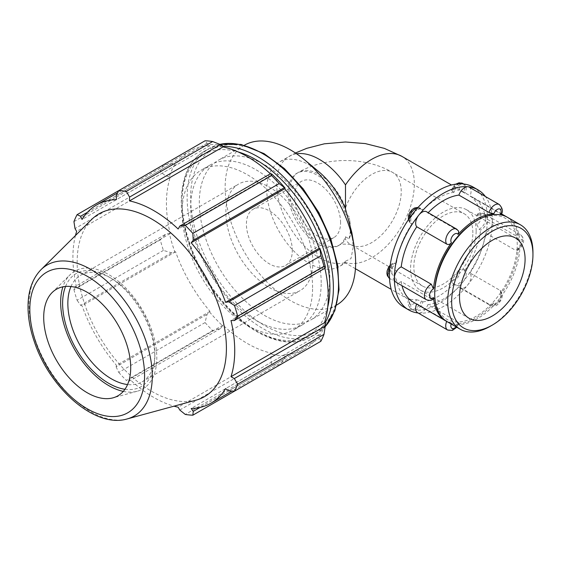 <?xml version="1.0" encoding="UTF-8"?>
<svg xmlns="http://www.w3.org/2000/svg" width="561" height="561" viewBox="0 0 561 561"><rect width="100%" height="100%" fill="white"/><g stroke="black" fill="none" stroke-linecap="round" stroke-linejoin="round"><path stroke-width="0.42" stroke-dasharray="2.81 2.1" d="M462.776 183.447A9.039 5.217 -60 0 1 463.54 192.388L458.933 190.319A5.428 3.135 120 0 0 457.615 184.857A5.428 3.135 120 0 0 452.292 189.723L451.402 190.109L452.496 191.399A9.039 5.217 -60 0 1 458.295 183.868M463.54 192.388L465.055 193.265A9.039 5.217 120 0 0 464.298 184.324A9.039 5.217 120 0 0 462.972 183.917A9.039 5.217 120 0 0 454.017 192.276L452.496 191.399M476.836 215.789L477.334 214.288L479.087 214.505A9.039 5.217 -60 0 1 484.087 213.762A9.039 5.217 -60 0 1 485.377 221.315A9.039 5.217 -60 0 1 479.087 229.225L476.836 224.638A5.428 3.135 120 0 0 480.847 217.899A5.428 3.135 120 0 0 476.836 215.789A60.272 34.796 -60 0 1 476.836 224.638M479.087 229.225L480.609 230.108A9.039 5.217 120 0 0 487.481 218.776A9.039 5.217 120 0 0 485.609 214.639A9.039 5.217 120 0 0 480.609 215.382L479.087 214.505M458.933 270.788C460.336 269.091 461.871 268.593 463.54 269.301A9.039 5.217 -60 0 1 462.334 279.841A9.039 5.217 -60 0 1 453.737 284.343A9.039 5.217 -60 0 1 452.496 283.039L451.64 282.19L452.292 279.041A5.428 3.135 120 0 0 457.615 277.765A5.428 3.135 120 0 0 458.933 270.788A60.272 34.796 -60 0 1 452.292 279.041M452.496 283.039L454.017 283.915A9.039 5.217 120 0 0 455.259 285.219A9.039 5.217 120 0 0 462.972 281.938A9.039 5.217 120 0 0 465.055 270.185L463.54 269.301M389.832 268.151A9.039 5.217 -60 0 1 394.811 263.165L392.966 262.997L391.943 264.799A5.428 3.135 120 0 0 387.939 271.538A5.428 3.135 120 0 0 391.943 273.649L394.811 277.884A9.039 5.217 -60 0 1 389.811 278.628A9.039 5.217 -60 0 1 389.53 278.452L391.326 279.511A9.039 5.217 120 0 0 396.325 278.761L394.811 277.884M394.811 263.165L396.325 264.042A9.039 5.217 120 0 0 389.453 275.374A9.039 5.217 120 0 0 391.326 279.511M417.805 207.682A9.039 5.217 -60 0 1 420.161 208.047A9.039 5.217 -60 0 1 421.395 209.351C419.691 208.587 418.057 208.937 416.486 210.396A5.428 3.135 120 0 0 411.164 211.672A5.428 3.135 120 0 0 409.846 218.657L409.768 222.612L410.357 223.089A9.039 5.217 -60 0 1 409.32 218.404M421.395 209.351L422.917 210.228A9.039 5.217 120 0 0 421.676 208.93A9.039 5.217 120 0 0 413.962 212.212A9.039 5.217 120 0 0 411.879 223.965L410.357 223.089M500.019 290.367L500.608 290.843L500.524 294.798A5.428 3.135 -60 0 1 499.213 301.783A5.428 3.135 -60 0 1 493.89 303.059C492.32 304.518 490.679 304.868 488.975 304.104A9.039 5.217 120 0 0 490.216 305.401A9.039 5.217 120 0 0 498.82 300.906A9.039 5.217 120 0 0 500.019 290.367L469.95 273.004A9.039 5.217 -60 0 1 467.867 284.764A9.039 5.217 -60 0 1 460.153 288.045A9.039 5.217 -60 0 1 458.912 286.741L488.975 304.104M493.89 303.059A60.272 34.796 -60 0 1 458.085 323.732A5.428 3.135 -60 0 1 456.163 326.888M506.793 216.946A60.272 34.796 -60 0 1 518.434 239.806A5.428 3.135 -60 0 1 522.438 241.917A5.428 3.135 -60 0 1 518.434 248.656A60.272 34.796 -60 0 1 500.524 294.798M451.142 323.985A5.428 3.135 -60 0 1 451.444 323.136A60.272 34.796 -60 0 1 446.535 321.313M434.726 292.554A58.351 33.688 120 0 0 458.078 321.993A58.351 33.688 120 0 0 501.695 291.152A58.351 33.688 120 0 0 517.242 244.912A58.351 33.688 120 0 0 475.987 221.09M416.486 299.714L421.395 300.991A9.039 5.217 -60 0 1 411.115 308.95A9.039 5.217 -60 0 1 410.357 300.009C408.913 299.174 408.745 298.88 409.846 299.125A5.428 3.135 120 0 0 411.164 304.581A5.428 3.135 120 0 0 416.486 299.714A60.272 34.796 -60 0 1 409.846 299.125L409.123 299.076C407.118 302.134 407.777 305.422 411.115 308.95L412.637 309.826A9.039 5.217 120 0 0 413.962 310.233A9.039 5.217 120 0 0 422.917 301.874L421.395 300.991M410.357 300.009L411.879 300.885A9.039 5.217 120 0 0 412.637 309.826M447.601 330.008A9.039 5.217 120 0 0 457.881 322.056L458.975 323.339L458.085 323.732M451.444 323.136L446.837 321.067A9.039 5.217 120 0 0 446.696 321.411M426.29 299.693A9.039 5.217 120 0 0 431.29 298.95L433.036 299.167M458.737 231.265L457.881 230.417A9.039 5.217 120 0 0 456.64 229.112M500.524 214.33C501.632 214.575 501.464 214.281 500.019 213.446A9.039 5.217 120 0 0 499.262 204.506M518.434 248.656L517.41 250.458L515.566 250.29A9.039 5.217 120 0 0 521.856 242.38A9.039 5.217 120 0 0 520.566 234.821A9.039 5.217 120 0 0 515.566 235.571L518.434 239.806M416.62 304.055A9.039 5.217 -60 0 1 416.774 303.711L446.837 321.067M457.881 322.056L427.812 304.693A9.039 5.217 -60 0 1 418.857 313.059A9.039 5.217 -60 0 1 417.531 312.652M431.29 298.95L401.22 281.587A9.039 5.217 -60 0 1 396.22 282.337M391.943 273.649A60.272 34.796 -60 0 1 391.943 264.799M426.57 211.756A9.039 5.217 -60 0 1 427.812 213.054L457.881 230.417M409.846 218.657A60.272 34.796 -60 0 1 416.486 210.396M469.192 187.15A9.039 5.217 -60 0 1 469.95 196.091L500.019 213.446M452.292 189.723A60.272 34.796 -60 0 1 458.933 190.319M469.95 273.004A60.272 34.796 120 0 0 485.503 232.934L515.566 250.29M515.566 235.571L485.503 218.208A60.272 34.796 120 0 0 473.498 197.703A60.272 34.796 120 0 0 469.95 196.091M428.176 212.682A60.272 34.796 120 0 0 427.812 213.054M401.22 281.587A60.272 34.796 120 0 0 402.006 285.675M413.226 302.099A60.272 34.796 120 0 0 416.774 303.711M418.106 312.982A69.312 40.02 120 0 0 418.857 313.059A69.312 40.02 120 0 0 467.867 284.764A69.312 40.02 120 0 0 492.376 221.602A9.039 5.217 -60 0 1 485.503 232.934M485.503 218.208A9.039 5.217 -60 0 1 490.503 217.465A9.039 5.217 -60 0 1 492.376 221.602A69.312 40.02 120 0 0 485.363 196.483M351.845 232.626L353.241 247.085L350.976 258.607L345.485 261.23L345.485 262.99L345.099 262.555L345.485 262.464A60.272 34.796 -60 0 0 392.111 239.975A60.272 34.796 -60 0 0 414.158 179.604A60.272 34.796 -60 0 0 401.851 156.337M465.055 270.185A60.272 34.796 120 0 0 480.609 230.108M422.917 301.874A60.272 34.796 120 0 0 454.017 283.915M396.325 278.761A60.272 34.796 120 0 0 408.331 299.272A60.272 34.796 120 0 0 411.879 300.885M411.879 223.965A60.272 34.796 120 0 0 396.325 264.042M454.017 192.276A60.272 34.796 120 0 0 422.917 210.228M480.609 215.382A60.272 34.796 120 0 0 468.603 194.877A60.272 34.796 120 0 0 465.055 193.265M403.815 307.098A69.312 40.02 120 0 0 413.962 310.233A69.312 40.02 120 0 0 462.972 281.938A69.312 40.02 120 0 0 487.481 218.776A69.312 40.02 120 0 0 473.126 187.044M349.769 220.522L350.73 230.487C350.681 234.582 350.085 237.345 348.942 238.776L345.485 236.784A41.724 24.088 60 0 1 338.493 245.613A41.724 24.088 60 0 1 296.769 221.518A41.724 24.088 60 0 1 296.769 173.342A41.724 24.088 60 0 1 345.485 214.33L348.942 216.329A46.36 26.767 -120 0 1 349.643 219.814L348.942 216.329M345.485 236.784L345.485 239.288A41.724 24.088 -120 0 1 340.12 244.673A41.724 24.088 -120 0 1 298.396 220.578A41.724 24.088 -120 0 1 298.396 172.395A41.724 24.088 -120 0 1 345.485 208.068A41.724 24.088 -60 0 1 392.581 172.395A41.724 24.088 -60 0 1 392.574 220.578A41.724 24.088 -60 0 1 350.849 244.673A41.724 24.088 -60 0 1 345.485 239.288M345.485 208.951L345.485 214.33M318.55 171.477A60.272 34.796 -120 0 0 279.245 162.045A60.272 34.796 -120 0 0 279.238 231.637A60.272 34.796 -120 0 0 339.51 266.44A60.272 34.796 -120 0 0 345.485 261.23M348.942 238.776A46.36 26.767 -120 0 0 349.643 219.814M222.752 145.797A115.65 66.773 -120 0 0 209.583 144.493L207.037 143.251L205.067 140.783M270.367 173.784A114.423 66.065 60 0 1 271.671 175.004L271.931 174.191M325.338 266.692L324.503 266.51A114.423 66.065 60 0 1 324.903 268.249M320.836 341.298L319.686 338.36L319.882 335.541A115.65 66.773 -120 0 0 325.338 323.48M319.882 335.541L319.111 334.629A114.423 66.065 60 0 1 304.553 349.152A114.423 66.065 60 0 1 284.7 354.496L285.1 355.618L284.168 358.872L279.175 365.351A123.034 71.037 60 0 1 271.58 364.601L270.718 357.539L271.931 354.314A115.65 66.773 -120 0 0 285.1 355.618M271.931 354.314L271.671 353.206A114.423 66.065 60 0 1 223.012 325.114L220.487 328.536L212.661 330.583A123.034 71.037 60 0 1 205.067 322.568L207.037 314.342L209.583 312.014A115.65 66.773 -120 0 0 222.752 325.92M209.583 312.014L209.982 311.355A114.423 66.065 60 0 1 175.572 251.763L171.519 252.822L163.405 250.409A123.034 71.037 60 0 1 160.264 239.828L165.951 234.07L169.345 233.425A115.65 66.773 -120 0 0 174.801 251.777M169.345 233.425L170.179 233.6A114.423 66.065 60 0 1 170.179 177.409L169.345 176.631L165.951 176.07L160.264 171.792A123.034 71.037 60 0 1 163.405 164.836L171.519 163.756L174.801 164.576A115.65 66.773 -120 0 0 169.345 176.631M174.801 164.576L175.572 165.481A114.423 66.065 60 0 1 190.13 150.965A114.423 66.065 60 0 1 209.982 145.615L209.583 144.493M312.589 287.73A92.277 53.274 -120 0 0 272.309 194.863A92.277 53.274 -120 0 0 201.203 170.144A92.277 53.274 -120 0 0 201.203 276.692A92.277 53.274 -120 0 0 293.48 329.973A92.277 53.274 -120 0 0 312.589 287.73M87.46 212.289L171.519 163.756M175.572 165.481L82.053 219.477M163.405 164.836L118.743 190.628M170.179 233.6L76.654 287.597L75.013 286.573L165.951 234.07M160.264 239.828L73.94 289.665L75.013 286.573M209.982 311.355L116.464 365.351L116.106 366.838L207.037 314.342M205.067 322.568L118.743 372.406L116.106 366.838M179.786 410.035L270.718 357.539M271.671 353.206L178.153 407.202M271.58 364.601L185.256 414.439M228.748 390.863L319.686 338.36M319.111 334.629L225.585 388.626M324.503 266.51L230.985 320.506M70.981 286.538A61.521 35.518 60 0 1 80.581 275.297A61.521 35.518 60 0 1 111.344 278.347A61.521 35.518 60 0 1 154.843 353.689A61.521 35.518 60 0 1 142.101 381.852A61.521 35.518 60 0 1 127.571 384.544M154.843 353.689L154.843 356.705A65.209 37.65 -120 0 0 108.736 276.839A65.209 37.65 -120 0 0 65.567 286.44M124.942 389.285A65.209 37.65 -120 0 0 154.843 356.705M123.294 391.396A67.986 39.256 -120 0 0 137.228 391.241A67.986 39.256 -120 0 0 156.807 357.834A67.986 39.256 -120 0 0 123.729 285.998A67.986 39.256 -120 0 0 70.013 274.82A67.986 39.256 -120 0 0 62.916 286.818M312.863 262.457A61.521 35.518 -120 0 0 286.012 200.55A61.521 35.518 -120 0 0 238.607 184.064A61.521 35.518 -120 0 0 225.866 212.226A61.521 35.518 -120 0 0 252.716 274.14A61.521 35.518 -120 0 0 300.121 290.619A61.521 35.518 -120 0 0 312.863 262.457M91.681 219.449A105.531 60.932 -120 0 0 99.009 335.695A105.531 60.932 -120 0 0 196.013 400.168M75.469 235.529A114.423 66.065 -120 0 0 76.654 287.597M73.94 289.665A123.034 71.037 -120 0 0 77.088 300.247L163.405 250.409M171.519 252.822L80.588 305.317L77.088 300.247M80.588 305.317L82.053 305.752A114.423 66.065 -120 0 0 116.464 365.351M118.743 372.406A123.034 71.037 -120 0 0 126.344 380.421L212.661 330.583M220.487 328.536L129.556 381.038L126.344 380.421M129.556 381.038L129.493 379.103A114.423 66.065 -120 0 0 173.987 406.171M284.168 358.872L200.102 407.405M284.7 354.496L191.182 408.492M223.012 325.114L129.493 379.103M175.572 251.763L82.053 305.752M165.951 176.07L75.013 228.572M73.94 221.63L160.264 171.792M170.179 177.409L76.654 231.405M207.037 143.251L116.106 195.754M209.982 145.615L116.464 199.611M271.671 175.004L178.153 228.993M321.201 282.758A92.277 53.274 -120 0 0 280.921 189.891A92.277 53.274 -120 0 0 209.814 165.172A92.277 53.274 -120 0 0 209.814 271.72A92.277 53.274 -120 0 0 302.091 325.001A92.277 53.274 -120 0 0 321.201 282.758M329.812 277.786A92.277 53.274 -120 0 0 289.532 184.92A92.277 53.274 -120 0 0 218.425 160.201A92.277 53.274 -120 0 0 218.418 266.755A92.277 53.274 -120 0 0 310.696 320.029A92.277 53.274 -120 0 0 329.812 277.786M292.309 250.592A32.454 18.737 -120 0 0 278.144 217.927A32.454 18.737 -120 0 0 253.137 209.239A32.454 18.737 -120 0 0 246.412 224.091A32.454 18.737 -120 0 0 260.585 256.756A32.454 18.737 -120 0 0 285.591 265.451A32.454 18.737 -120 0 0 292.309 250.592M340.576 222.724A32.454 18.737 -120 0 0 326.411 190.067A32.454 18.737 -120 0 0 301.404 181.371A32.454 18.737 -120 0 0 294.679 196.224A32.454 18.737 -120 0 0 308.845 228.888A32.454 18.737 -120 0 0 333.858 237.584A32.454 18.737 -120 0 0 340.576 222.724M244.365 145.222A92.277 53.274 -120 0 0 244.252 145.292A92.277 53.274 -120 0 0 244.252 251.84A92.277 53.274 -120 0 0 336.523 305.121A92.277 53.274 -120 0 0 336.635 305.051M490.335 326.229A60.272 34.796 120 0 0 532.95 252.408M447.208 321.719A60.272 34.796 120 0 0 493.652 305.57A60.272 34.796 120 0 0 519.963 244.912A60.272 34.796 120 0 0 507.481 217.324M476.142 230.971A46.36 26.767 120 0 0 466.542 209.751A46.36 26.767 120 0 0 430.813 222.17A46.36 26.767 120 0 0 410.575 268.824A46.36 26.767 120 0 0 420.182 290.051A46.36 26.767 120 0 0 455.904 277.632A46.36 26.767 120 0 0 476.142 230.971M472.867 232.864A41.724 24.088 120 0 0 464.228 213.762A41.724 24.088 120 0 0 432.068 224.94A41.724 24.088 120 0 0 413.857 266.931A41.724 24.088 120 0 0 422.496 286.033A41.724 24.088 120 0 0 454.655 274.855A41.724 24.088 120 0 0 472.867 232.864M427.812 304.693A60.272 34.796 120 0 0 458.912 286.741M296.58 153.777A60.272 34.796 -120 0 0 289.125 156.337A60.272 34.796 -120 0 0 287.337 222.703A60.272 34.796 -120 0 0 345.485 262.464M327.729 307.07A104.577 60.378 60 0 1 249.968 326.74A104.577 60.378 60 0 1 182.241 209.435A104.577 60.378 60 0 1 238.159 151.933M222.885 146.379A107.039 61.801 -120 0 0 204.169 151.379A107.039 61.801 -120 0 0 204.169 274.981A107.039 61.801 -120 0 0 311.208 336.782A107.039 61.801 -120 0 0 324.903 323.073M325.163 326.67A107.039 61.801 60 0 1 316.341 333.823A107.039 61.801 60 0 1 209.302 272.022A107.039 61.801 60 0 1 209.302 148.42A107.039 61.801 60 0 1 219.898 144.352M264.561 154.724A104.577 60.378 -120 0 0 190.614 197.423A104.577 60.378 -120 0 0 264.561 325.506A104.577 60.378 -120 0 0 338.507 282.807A104.577 60.378 -120 0 0 264.561 154.724M41.016 269.673A87.158 50.322 -120 0 0 47.075 365.681A87.158 50.322 -120 0 0 127.186 418.927M451.402 190.109L453.618 186.161L455.791 184.134M464.298 184.324L463.723 183.994M477.334 214.288C478.778 212.9 481.029 212.724 484.087 213.762L485.609 214.639M455.259 285.219L451.64 282.19M390.204 265.108L392.966 262.997M409.768 222.612L408.366 219.793M418.099 207.36L421.676 208.93M500.608 290.843C503.729 296.075 501.758 297.603 500.594 300.934C497.824 303.725 497.684 307.365 490.216 305.401L460.153 288.045M458.975 323.339L456.794 327.252M517.41 250.458C521.898 247.576 526.989 240.501 520.566 234.821L490.503 217.465M473.498 197.703L501.464 213.853M468.603 194.877L451.493 184.997M408.331 299.272L391.22 289.392M355.429 268.733L345.485 262.99L339.51 266.44M338.493 245.613L339.812 244.841C339.293 243.642 353.086 244.238 351.165 244.841L422.496 286.033M296.769 173.342L298.396 172.395C325.822 156.575 365.155 156.575 392.581 172.395L464.228 213.762M295.437 152.999L279.245 162.045M111.344 278.347L108.736 276.839M142.101 381.852L300.121 290.619M80.581 275.297L238.607 184.064M219.779 144.303L209.302 148.42L204.169 151.379C184.071 162.669 176.547 192.907 184.204 227.107C188.566 246.749 196.652 265.697 208.468 283.964C236.945 328.774 283.733 353.725 311.208 336.782L316.341 333.823L325.142 326.804M304.553 349.152L232.023 391.024M190.13 150.965L117.6 192.837M253.137 209.239L301.404 181.371M333.858 237.584L285.591 265.451M244.252 145.292L218.425 160.201M336.523 305.121L310.696 320.029M209.814 165.172L201.203 170.144M302.091 325.001L293.48 329.973M52.18 292.505L70.013 274.82M137.228 391.241L112.992 397.847M515.482 238.004L466.542 209.751M420.182 290.051L469.115 318.304"/><path stroke-width="0.84" d="M446.535 321.313A60.272 34.796 -60 0 1 445.848 320.934A60.272 34.796 -60 0 1 433.541 297.667A5.428 3.135 -60 0 1 429.53 295.556A5.428 3.135 -60 0 1 433.541 288.817A60.272 34.796 -60 0 1 451.444 242.668A5.428 3.135 -60 0 1 452.762 235.69A5.428 3.135 -60 0 1 458.085 234.414A60.272 34.796 -60 0 1 493.89 213.741A5.428 3.135 -60 0 1 499.213 208.867A5.428 3.135 -60 0 1 500.524 214.33A60.272 34.796 -60 0 1 506.12 216.539A60.272 34.796 -60 0 1 506.793 216.946M520.468 224.821L507.481 217.324A60.272 34.796 120 0 0 477.348 220.305L475.987 221.09A58.351 33.688 120 0 0 434.726 292.554L434.726 294.125A60.272 34.796 120 0 0 447.208 321.719L460.195 329.216A60.272 34.796 120 0 0 490.335 326.229L492.299 325.092A57.488 33.19 -60 0 1 451.647 301.622A57.488 33.19 -60 0 1 492.299 231.209A57.488 33.19 -60 0 1 532.95 254.68L532.95 252.408A60.272 34.796 120 0 0 520.468 224.821A60.272 34.796 120 0 0 460.195 259.617A60.272 34.796 120 0 0 460.195 329.216M433.541 288.817L431.29 284.224A9.039 5.217 120 0 0 425 292.141A9.039 5.217 120 0 0 426.29 299.693C429.347 300.731 431.598 300.556 433.036 299.167L433.541 297.667M458.085 234.414L458.737 231.265L456.64 229.112A9.039 5.217 120 0 0 448.043 233.614A9.039 5.217 120 0 0 446.837 244.154C448.505 244.862 450.041 244.365 451.444 242.668M500.524 214.33L501.253 214.372C503.287 211.469 502.628 208.18 499.262 204.506A9.039 5.217 120 0 0 488.975 212.465L493.89 213.741M446.696 321.411A9.039 5.217 120 0 0 447.601 330.008L417.531 312.652A9.039 5.217 -60 0 1 416.62 304.055M426.29 299.693L396.22 282.337A9.039 5.217 -60 0 1 394.348 278.193A9.039 5.217 -60 0 1 401.22 266.868L431.29 284.224M446.837 244.154L416.774 226.791A9.039 5.217 -60 0 1 418.857 215.038A9.039 5.217 -60 0 1 426.57 211.756L456.64 229.112M488.975 212.465L458.912 195.102A9.039 5.217 -60 0 1 467.867 186.736A9.039 5.217 -60 0 1 469.192 187.15L499.262 204.506M458.912 195.102A60.272 34.796 120 0 0 428.176 212.682M416.774 226.791A60.272 34.796 120 0 0 401.22 266.868M402.006 285.675A60.272 34.796 120 0 0 413.226 302.099L445.848 320.934M485.363 196.483A69.312 40.02 120 0 0 478.014 189.87A69.312 40.02 120 0 0 467.867 186.736A69.312 40.02 120 0 0 418.857 215.038A69.312 40.02 120 0 0 394.348 278.193A69.312 40.02 120 0 0 408.703 309.924A69.312 40.02 120 0 0 418.106 312.982M451.493 184.997L401.851 156.337A60.272 34.796 -60 0 0 345.485 184.885L345.485 208.951L351.845 232.626L354.11 245.781A92.277 53.274 -120 0 0 304.427 159.731A92.277 53.274 -120 0 0 244.365 145.222M478.014 189.87L473.126 187.044A69.312 40.02 120 0 0 462.972 183.917A69.312 40.02 120 0 0 413.962 212.212A69.312 40.02 120 0 0 389.453 275.374A69.312 40.02 120 0 0 403.815 307.098L408.703 309.924M345.485 208.068L345.485 208.951A60.272 34.796 -120 0 0 318.55 171.477L304.427 159.731M212.661 141.54L126.344 191.378A123.034 71.037 -120 0 0 118.743 190.621L205.067 140.783A123.034 71.037 60 0 1 212.661 141.54L220.487 144.584L222.752 145.797L223.012 146.905A114.423 66.065 60 0 1 270.367 173.784M285.1 188.096A115.65 66.773 -120 0 0 271.931 174.191L270.718 173.587L271.58 175.551A123.034 71.037 60 0 1 279.175 183.573L285.1 188.096L284.7 188.755A114.423 66.065 60 0 1 319.111 248.355L319.882 248.334L320.836 255.732A123.034 71.037 60 0 1 323.985 266.314L325.254 268.046L325.338 266.692A115.65 66.773 -120 0 0 319.882 248.334M324.903 268.249A114.423 66.065 60 0 1 324.503 322.701L325.338 323.48L325.254 326.046L323.985 334.349A123.034 71.037 60 0 1 320.836 341.298L234.512 391.136L228.748 390.863L225.585 388.626A114.423 66.065 -120 0 1 211.034 403.142A114.423 66.065 -120 0 1 191.182 408.492L193.236 411.367L192.851 415.189L279.175 365.351M223.012 146.905L129.493 200.901L129.556 197.086L220.487 144.584M126.344 191.378L129.556 197.086M80.588 216.258L77.088 214.674L118.743 190.628L116.106 195.754L116.464 199.611A114.423 66.065 -120 0 0 96.611 204.954A114.423 66.065 -120 0 0 82.053 219.477L80.588 216.258L87.46 212.289M173.987 406.171A114.423 66.065 -120 0 0 178.153 407.202L179.786 410.035L185.256 414.439A123.034 71.037 -120 0 0 192.851 415.189M324.503 322.701L230.985 376.697A114.423 66.065 -120 0 0 234.729 350.765A114.423 66.065 -120 0 0 230.985 320.506L234.323 320.548L325.254 268.046M323.985 266.314L237.661 316.152L234.323 320.548M284.7 188.755L191.182 242.752L193.236 240.283L284.168 187.781M279.175 183.573L192.851 233.411L193.236 240.283M127.571 384.544A61.521 35.518 60 0 1 67.846 303.459A61.521 35.518 60 0 1 70.981 286.538M65.567 286.44A65.209 37.65 -120 0 0 76.128 348.907A65.209 37.65 -120 0 0 124.942 389.285M62.916 286.818A67.986 39.256 -120 0 0 60.658 302.323A67.986 39.256 -120 0 0 123.294 391.396M325.254 326.046L234.323 378.549L237.661 384.187L323.985 334.349M234.323 378.549L230.985 376.697M127.186 418.927L196.013 400.168A105.531 60.932 -120 0 0 226.406 348.311A105.531 60.932 -120 0 0 175.06 236.805A105.531 60.932 -120 0 0 91.681 219.449L41.016 269.673C32.685 278.319 28.359 290.121 28.05 305.086C27.84 316.797 29.971 329.118 34.445 342.063C49.901 388.598 95.174 428.625 127.186 418.927A87.158 50.322 -120 0 0 152.283 376.101A87.158 50.322 -120 0 0 90.658 269.35A87.158 50.322 -120 0 0 41.016 269.673M237.661 316.152A123.034 71.037 -120 0 0 234.512 305.57L320.836 255.732M319.686 249.301L228.748 301.797L234.512 305.57M228.748 301.797L225.585 302.344A114.423 66.065 -120 0 0 191.182 242.752M192.851 233.411A123.034 71.037 -120 0 0 185.256 225.389L271.58 175.551M270.718 173.587L179.786 226.083L185.256 225.389M179.786 226.083L178.153 228.993A114.423 66.065 -120 0 0 129.493 200.901M77.088 214.674A123.034 71.037 -120 0 0 73.94 221.63L75.013 228.572L76.654 231.405A114.423 66.065 -120 0 0 75.469 235.529M234.512 391.136A123.034 71.037 -120 0 0 237.661 384.187M200.102 407.405L193.236 411.367M319.111 248.355L225.585 302.344M130.706 367.623A61.521 35.518 -120 0 0 100.777 302.617A61.521 35.518 -120 0 0 52.18 292.505A61.521 35.518 -120 0 0 43.709 317.393A61.521 35.518 -120 0 0 67.579 376.003A61.521 35.518 -120 0 0 112.992 397.847A61.521 35.518 -120 0 0 130.706 367.623M336.635 305.051A92.277 53.274 -120 0 0 355.639 262.878A92.277 53.274 -120 0 0 354.11 245.781M532.95 254.68A57.488 33.19 -60 0 1 492.299 325.092M477.348 220.305A60.272 34.796 120 0 0 434.726 294.125M525.082 259.224A46.36 26.767 120 0 0 515.482 238.004A46.36 26.767 120 0 0 479.753 250.423A46.36 26.767 120 0 0 459.515 297.078A46.36 26.767 120 0 0 469.115 318.304A46.36 26.767 120 0 0 504.844 305.885A46.36 26.767 120 0 0 525.082 259.224M458.295 183.868A9.039 5.217 -60 0 1 462.776 183.447L459.087 182.767L455.791 184.134M390.204 265.108L388.485 267.429L387.097 270.977L386.894 273.593L387.392 275.802L389.53 278.459A9.039 5.217 -60 0 1 389.832 268.151M409.32 218.404A9.039 5.217 -60 0 1 417.805 207.682M456.163 326.888A5.428 3.135 -60 0 1 451.963 328.353A5.428 3.135 -60 0 1 451.142 323.985M345.485 184.885A60.272 34.796 -120 0 0 296.58 153.777M238.159 151.933A104.577 60.378 60 0 1 255.949 159.696A104.577 60.378 60 0 1 329.903 287.779A104.577 60.378 60 0 1 327.729 307.07M324.903 323.073A107.039 61.801 -120 0 0 333.381 287.779A107.039 61.801 -120 0 0 257.688 156.68A107.039 61.801 -120 0 0 222.885 146.379M219.898 144.352A107.039 61.801 60 0 1 262.821 153.721A107.039 61.801 60 0 1 338.507 284.82A107.039 61.801 60 0 1 325.163 326.67M144.584 375.632A81.142 46.851 60 0 1 87.207 408.759A81.142 46.851 60 0 1 29.831 309.384A81.142 46.851 60 0 1 87.207 276.257A81.142 46.851 60 0 1 144.584 375.632M463.723 183.994L462.776 183.447M408.366 219.793L408.408 216.069L409.782 212.521L412.181 209.526L414.355 208.04L418.099 207.36M456.794 327.252L452.376 330.436L447.601 330.008M501.464 213.853L506.12 216.539M391.22 289.392L355.429 268.733M401.851 156.337L384.355 148.385L365.281 143.581L345.457 141.989L324.349 143.812L306.741 148.335L295.437 152.999M325.142 326.804L334.819 310.766L339.047 289.735L337.666 265.234L330.822 238.993L319.041 212.892L303.185 188.833L284.406 168.573L264.049 153.602L241.013 144.422L219.779 144.303M232.023 391.024L211.034 403.142M117.6 192.837L96.611 204.954"/></g></svg>
